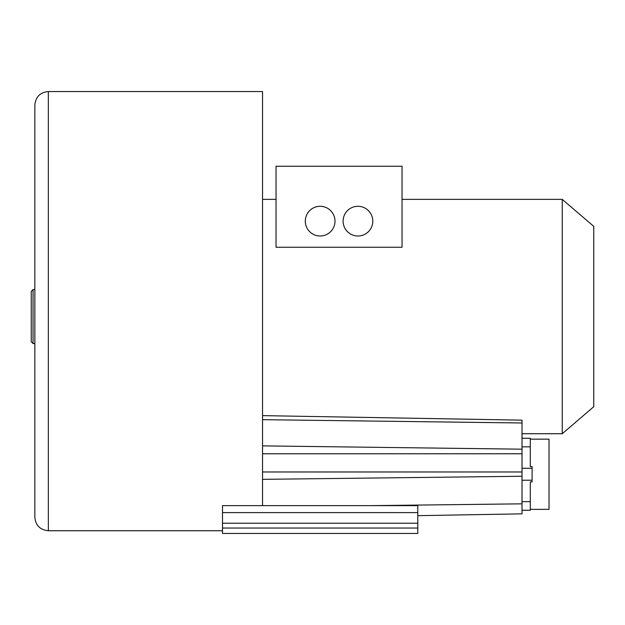 <?xml version="1.0" encoding="UTF-8"?>
<svg xmlns="http://www.w3.org/2000/svg" width="625" height="625" viewBox="0 0 625 625"><rect width="100%" height="100%" fill="white"/><g stroke="black" fill="none" stroke-linecap="round" stroke-linejoin="round"><path stroke-width="0.94" d="M34.852 517.242L34.852 105.047C35.648 96.852 40.148 92.352 48.352 91.547L48.352 530.742C40.109 529.898 35.609 525.398 34.852 517.242M34.852 289.547L33.047 289.547L33.047 343.547L34.852 343.547L34.852 316.547M33.047 343.547L31.25 341.75L31.25 291.352L33.047 289.547M48.352 530.742L222.5 530.742M48.352 91.547L262.547 91.547L262.547 505.633M222.5 505.633L222.5 533.453L417.797 533.453L417.797 505.633L222.5 505.633M522.023 433.727L562.25 433.727L593.75 406.727L593.75 226.367L562.25 199.367L562.25 433.727M262.547 199.367L276.047 199.367M402.047 199.367L562.25 199.367M402.047 217.75L402.047 247.25L276.047 247.25L276.047 166.25L402.047 166.25L402.047 217.75M343.102 221.148A14.852 14.852 0 0 1 357.953 206.297A14.852 14.852 0 0 1 372.797 221.148A14.852 14.852 0 0 1 357.953 236A14.852 14.852 0 0 1 343.102 221.148M335 221.148A14.852 14.852 0 0 0 320.148 206.297A14.852 14.852 0 0 0 305.297 221.148A14.852 14.852 0 0 0 320.148 236A14.852 14.852 0 0 0 335 221.148M222.5 528.047L417.797 528.047M262.547 415.625L522.023 420.156L522.023 513.844L417.797 515.664M34.852 231.031L34.852 241.836M34.852 446.539L34.852 449.234M522.023 438.258L530.297 438.258L530.297 466.609L532.102 466.609L532.102 481.906L530.297 481.906L530.297 510.258L522.023 510.258M530.297 439.156L549.023 439.156L549.023 509.359L530.297 509.359M222.5 523.211L417.797 523.211M222.5 512.602L417.797 512.602M262.547 419.672L522.023 422.984M262.547 445.875L522.023 449.188M371.312 505.633L522.023 503.836M262.547 479.344L522.023 476.25M262.547 471.977L522.023 471.977M262.547 453.773L522.023 453.773M522.023 501.672L530.297 501.672M522.023 446.836L530.297 446.836M522.023 480.219L532.102 480.219M522.023 468.289L532.102 468.289"/></g></svg>
